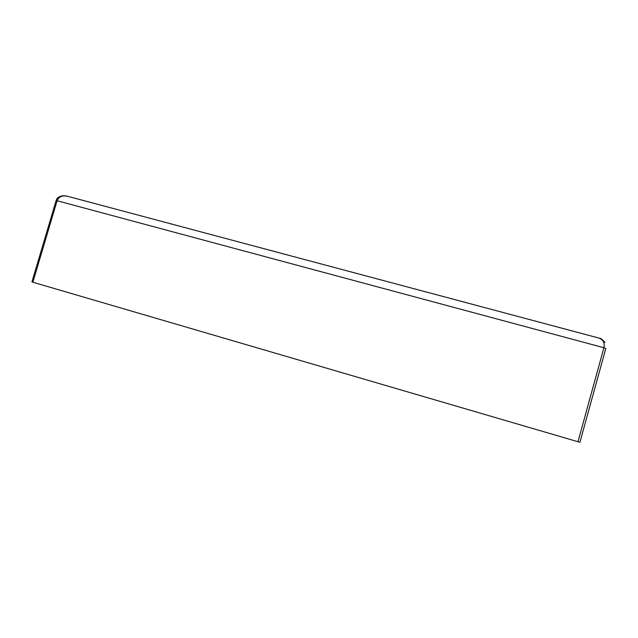 <?xml version="1.0" encoding="UTF-8"?>
<svg xmlns="http://www.w3.org/2000/svg" width="638" height="638" viewBox="0 0 638 638"><rect width="100%" height="100%" fill="white"/><g stroke="black" fill="none" stroke-linecap="round" stroke-linejoin="round"><path stroke-width="0.96" d="M67.612 196.289C62.364 195.148 58.855 196.64 57.101 200.739L603.931 347.734C604.84 342.718 603.085 339.48 598.675 338.004L67.628 196.297M577.98 441.735L579.934 442.246L605.829 348.436L603.931 347.734L577.98 441.735L32.873 282.235L57.101 200.739L56.112 200.579M66.862 196.089C65.993 195.762 57.906 194.598 56.12 200.539L31.924 281.932L32.873 282.235M604.976 342.439C602.28 339.432 600.446 338.028 599.465 338.228"/></g></svg>
